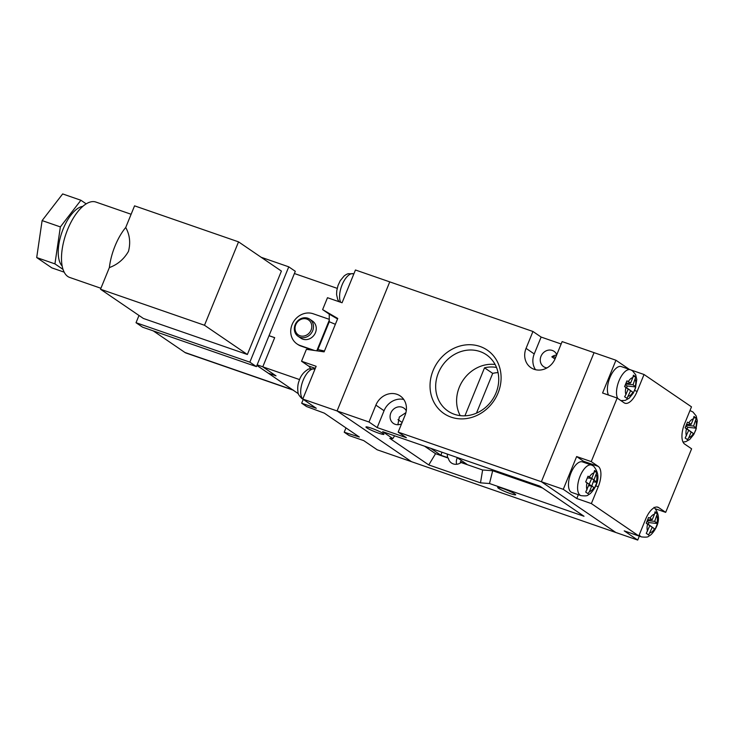 <?xml version="1.0" encoding="UTF-8"?>
<svg xmlns="http://www.w3.org/2000/svg" width="734" height="734" viewBox="0 0 734 734"><rect width="100%" height="100%" fill="white"/><g stroke="black" fill="none" stroke-linecap="round" stroke-linejoin="round"><path stroke-width="1.1" d="M329.263 319.327L313.17 313.757A17.258 15.331 -55.7 0 0 292.095 324.584A17.258 15.331 -55.7 0 0 296.967 343.897A17.258 15.331 -55.7 0 0 300.206 345.521L314.547 350.494M296.967 343.897L297.784 344.457A17.258 15.331 -55.7 0 0 301.023 346.081L313.198 350.301M295.151 324.712A10.359 9.203 124.3 0 1 309.739 319.189A10.359 9.203 124.3 0 1 312.666 330.777A10.359 9.203 124.3 0 1 298.077 336.3A10.359 9.203 124.3 0 1 295.151 324.712M309.739 319.189L312.519 321.079A10.359 9.203 124.3 0 1 315.446 332.676A10.359 9.203 124.3 0 1 300.857 338.19L298.077 336.3M311.078 330.061A9.065 8.046 -55.7 0 0 306.821 319.07A9.065 8.046 -55.7 0 0 295.756 324.749A9.065 8.046 -55.7 0 0 300.013 335.75A9.065 8.046 -55.7 0 0 311.078 330.061M329.263 320.235L316.95 350.421M269.039 335.677L274.69 337.64L262.781 366.835L276.03 375.863L268.185 373.147L298.399 393.745M268.185 373.147L275.883 375.762M338.319 300.61L338.016 301.353M262.781 366.835L299.591 379.588M294.398 273.525L337.2 288.352M269.02 335.722L274.672 337.686M257.139 364.835L262.8 366.798M256.9 365.404L268.185 373.101M62.161 266.011A32.36 14.441 -70.9 0 1 61.849 232.494A32.36 14.441 -70.9 0 1 82.832 206.355M100.916 288.269L69.721 277.461A39.911 17.809 -70.9 0 1 67.794 276.489A39.911 17.809 -70.9 0 1 66.785 231.66A39.911 17.809 -70.9 0 1 95.851 202.043L131.12 214.264M109.357 267.598A39.911 17.809 -70.9 0 1 125.725 227.485C129.78 234.807 130.698 242.761 128.478 251.349C124.018 259.13 117.642 264.543 109.357 267.598L100.521 289.242L143.387 318.464L247.367 354.494L281.406 271.085L238.541 241.862L134.561 205.841L125.725 227.485M293.059 390.103L185.977 353.008A21.57 9.625 -70.9 0 1 184.94 352.476L153.25 330.878M64.17 272.149L51.839 267.873L36.7 257.561L42.113 220.585L62.665 193.932L80.905 200.254L86.199 203.859M63.023 269.387L54.94 263.882L60.362 226.907L80.905 200.254M138.992 315.464L136.029 322.712L249.863 362.156L288.765 266.837L261.12 257.258M293.609 390.295A21.57 9.625 -70.9 0 1 292.572 389.772L256.891 365.44M136.029 322.712L142.579 327.18L256.414 366.615L295.307 271.296L288.765 266.837M249.863 362.156L256.414 366.615M100.521 289.242L204.502 325.263L247.367 354.494M204.502 325.263L238.541 241.862M60.362 226.907L42.113 220.585M54.94 263.882L36.7 257.561M451.135 417.151A38.397 34.113 124.3 0 1 433.088 370.551A38.397 34.113 124.3 0 1 479.99 346.457A38.397 34.113 124.3 0 1 498.037 393.057A38.397 34.113 124.3 0 1 451.135 417.151M479.999 351.54A34.085 30.287 -55.7 0 0 440.088 369.303A34.085 30.287 -55.7 0 0 447.997 411.077A34.085 30.287 -55.7 0 0 454.392 414.297A34.085 30.287 -55.7 0 0 494.312 396.534A34.085 30.287 -55.7 0 0 486.394 354.751A34.085 30.287 -55.7 0 0 479.999 351.54M378.625 433.161A9.707 1.046 22.2 0 1 365.954 426.986A9.707 1.046 22.2 0 1 371.266 428.142A9.707 1.046 22.2 0 1 383.928 434.317A9.707 1.046 22.2 0 1 378.625 433.161M510.369 493.615A9.707 1.046 22.2 0 1 497.698 487.44A9.707 1.046 22.2 0 1 503.001 488.596A9.707 1.046 22.2 0 1 515.672 494.771A9.707 1.046 22.2 0 1 510.369 493.615M406.269 410.783A9.276 8.239 -55.7 0 0 403.883 408.095A9.276 8.239 -55.7 0 0 402.14 407.223A9.276 8.239 -55.7 0 0 391.277 412.058A9.276 8.239 -55.7 0 0 393.433 423.426A9.276 8.239 -55.7 0 0 395.167 424.298A9.276 8.239 -55.7 0 0 401.571 423.802M397.883 424.72L399.314 417.013L405.911 412.664M302.775 399.067L316.143 366.303L301.546 361.247L306.408 349.329L324.116 351.861L337.75 318.455L322.621 309.61L327.483 297.701L342.072 302.757L355.449 269.993L389.745 281.874L337.071 410.948L411.517 461.695L377.221 449.814L363.725 440.611L349.127 435.556L344.218 432.216L359.339 437.014L324.3 413.132L306.583 406.553L301.674 403.214L316.271 408.269L302.775 399.067L337.071 410.948L389.745 281.874L532.948 331.484L541.123 337.062L534.233 353.944L526.058 348.366A17.258 15.331 -55.7 0 0 530.93 367.679A17.258 15.331 -55.7 0 0 534.168 369.303A17.258 15.331 -55.7 0 0 555.243 358.476L562.134 341.594L615.945 360.247L602.577 393.011L617.166 398.067L591.237 461.613L576.64 456.557L563.272 489.321L576.768 498.524L578.319 494.725M495.111 364.477A34.085 30.287 -55.7 0 0 463.117 380.139A34.085 30.287 -55.7 0 0 460.236 415.637M447.263 454.043L447.511 457.557L448.327 458.117A9.276 8.239 -55.7 0 0 451.511 463.026A9.276 8.239 -55.7 0 0 453.254 463.897A9.276 8.239 -55.7 0 0 461.099 462.539L460.273 461.98L461.576 460.658M457.291 457.741A9.276 8.239 -55.7 0 0 456.649 464.273M556.776 354.724A9.276 8.239 -55.7 0 0 554.06 351.338A9.276 8.239 -55.7 0 0 552.317 350.457A9.276 8.239 -55.7 0 0 541.453 355.293A9.276 8.239 -55.7 0 0 543.61 366.661A9.276 8.239 -55.7 0 0 545.344 367.541A9.276 8.239 -55.7 0 0 546.986 367.908M555.014 359.009L551.84 356.843A9.276 8.239 124.3 0 1 556.629 355.072M541.123 337.062L561.152 343.998M555.647 357.486L552.821 356.21M382.653 431.665L392.809 438.593L389.791 438.363L428.766 464.934L480.495 482.853L489.486 483.522L584.016 516.268L539.747 486.091L382.653 431.665M403.764 399.479A17.258 15.331 -55.7 0 0 384.056 410.71L377.175 427.583L406.361 437.693L398.177 432.124L541.38 481.733L615.826 532.489L637.718 540.068L639.314 536.15M377.175 427.583L368.991 422.004L337.071 410.948L411.517 461.695L615.826 532.489L541.38 481.733L594.054 352.659L541.38 481.733L563.272 489.321M526.058 348.366L532.948 331.484M398.177 432.124L405.067 415.242A17.258 15.331 -55.7 0 0 400.195 395.929A17.258 15.331 -55.7 0 0 375.881 405.131L368.991 422.004M496.514 367.486A31.278 27.791 -55.7 0 0 484.513 367.817L464.925 415.82M534.233 353.944A17.258 15.331 -55.7 0 0 535.536 369.707M498.047 372.597A31.278 27.791 -55.7 0 0 492.697 373.386L476.476 413.132M492.697 373.386L484.513 367.817M456.64 457.291L466.852 464.255L460.273 461.98M441.932 452.199L440.941 455.282L447.511 457.557M430.739 448.318L440.941 455.282M424.536 446.171L435.556 453.685L448.327 458.117M435.556 453.685L428.766 464.934M461.099 462.539L482.623 469.999L480.495 482.853M482.623 469.999L492.688 470.742L542.591 488.027M492.688 470.742L489.486 483.522M394.617 435.803L392.809 438.593M345.971 427.904L344.218 432.216M303.243 399.388L301.674 403.214M301.546 361.247L308.5 365.982A17.258 7.698 -70.9 0 1 310.464 368.752M322.621 309.61L329.245 314.134L329.272 321.758L317.923 349.558L316.537 350.779M337.548 318.951L329.245 314.134M324.456 351.026L317.923 349.558M335.365 324.309L329.272 321.758M617.753 398.461A16.176 7.221 -70.9 0 1 619.386 379.928A16.176 7.221 -70.9 0 1 630.433 369.734L621.313 366.578A16.176 7.221 109.1 0 0 610.367 376.542A16.176 7.221 109.1 0 0 608.495 395.057M582.411 461.888A16.176 7.221 109.1 0 0 570.621 473.898A16.176 7.221 109.1 0 0 571.034 492.074A16.176 7.221 109.1 0 0 571.814 492.468L580.933 495.624A16.176 7.221 -70.9 0 1 580.154 495.23A16.176 7.221 -70.9 0 1 579.741 477.063A16.176 7.221 -70.9 0 1 591.531 465.053L582.411 461.888M591.76 485.954L594.586 487.991L596.926 482.266L591.696 478.421L585.714 492.101L588.072 493.707L589.494 491.496A9.707 4.331 109.1 0 0 593.962 487.578L591.723 486.055L589.494 491.496M593.916 472.971L594.54 470.485L596.898 472.1L591.723 486.055L585.686 481.926L588.026 476.201L591.696 478.421L593.916 472.971A9.707 4.331 109.1 0 0 589.448 476.889M625.937 394.507L624.616 396.782L626.974 398.388L630.616 390.736L633.488 392.672L635.818 386.956L633.047 384.781L635.791 376.781L633.433 375.175L632.818 377.661A9.707 4.331 109.1 0 0 628.35 381.57L626.919 380.882L624.588 386.607L625.918 387.534A9.707 4.331 109.1 0 0 625.937 394.507L628.166 389.057L625.918 387.534M685.198 437.996L687.51 439.657L685.152 438.051L688.703 430.335L686.455 428.803A9.707 4.331 109.1 0 0 686.483 435.776M688.887 422.848L691.134 424.371L693.355 418.93A9.707 4.331 109.1 0 0 688.887 422.848L687.455 422.151L685.125 427.876L686.455 428.803M693.355 418.93L693.969 416.444L696.327 418.05L693.584 426.05L696.364 428.225L694.025 433.95L691.153 432.005L688.932 437.455A9.707 4.331 109.1 0 0 693.401 433.537M646.305 523.039L652.26 527.324L648.617 534.976L646.259 533.37L649.801 525.645L647.562 524.122A9.707 4.331 109.1 0 0 647.581 531.095M654.847 513.084L657.435 513.369L655.077 511.763L654.462 514.25A9.707 4.331 109.1 0 0 649.994 518.158L648.562 517.47L646.223 523.195L647.562 524.122M649.994 518.158L652.232 519.69L654.462 514.25M657.435 513.369L654.691 521.369L657.462 523.544L655.132 529.26L652.26 527.324M687.51 439.657L688.932 437.455M626.074 383.231L630.598 383.102L628.35 381.57M630.598 383.102L632.818 377.661M594.586 487.991L593.962 487.578M576.768 498.524L591.365 503.579L638.809 535.921L624.221 530.865L637.718 540.068M631.846 533.508A16.176 7.221 109.1 0 0 632.359 533.737L641.479 536.903A16.176 7.221 -70.9 0 1 640.699 536.508A16.176 7.221 -70.9 0 1 639.268 534.82M629.295 369.34L615.945 360.247M584.943 462.769A17.258 7.698 109.1 0 0 583.594 461.291L576.64 456.557M631.268 370.074L644.039 374.505L691.492 406.847L684.602 423.729A17.258 7.698 109.1 0 0 684.666 444.079L691.611 448.813L665.683 512.36L658.728 507.625A17.258 7.698 109.1 0 0 657.893 507.203A17.258 7.698 109.1 0 0 645.7 519.048L638.809 535.921M655.857 508.956L665.683 512.36M617.166 398.067L624.12 402.801A17.258 7.698 109.1 0 0 624.955 403.223A17.258 7.698 109.1 0 0 637.149 391.378L644.039 374.505M591.365 503.579L598.256 486.697A17.258 7.698 109.1 0 0 598.192 466.347L591.237 461.613M585.732 481.834L589.264 484.376M587.411 477.944L591.696 478.421M588.714 485.715L591.723 486.055M585.76 492.037L588.072 493.707M594.301 471.806L596.898 472.1M591.723 478.348L594.155 480.091M593.421 481.88L596.926 482.266M624.643 386.488L628.166 389.057M633.203 376.496L635.791 376.781M625.772 383.974L633.047 384.781M635.818 386.956L627.276 386.011L625.441 384.754M627.276 386.011L626.588 387.708L633.488 392.672M626.588 387.708L624.68 386.414M624.662 386.451L630.616 390.736M624.662 396.727L626.974 398.388M691.153 432.005L688.703 430.335M686.611 424.5L691.134 424.371M693.74 417.765L696.327 418.05M686.308 425.243L693.584 426.05M685.978 426.032L687.813 427.28L696.364 428.225M687.813 427.28L687.125 428.986L694.025 433.95M685.217 427.683L687.125 428.986M647.718 519.819L652.232 519.69M647.416 520.562L654.691 521.369M647.085 521.342L648.92 522.599L657.462 523.544M646.324 523.003L648.223 524.296L648.92 522.599M648.223 524.296L655.132 529.26M646.296 533.315L648.617 534.976M646.287 523.076L649.801 525.645M300.206 345.521L301.023 346.081M292.572 389.772L184.94 352.476M384.056 410.71L375.881 405.131M402.122 422.463L397.975 419.646M339.126 301.738L337.677 299.389L336.585 294.563L336.759 290.719L338.016 285.517L340.237 280.7L344.237 275.856L346.375 274.424L348.145 273.709L353.513 273.791A16.176 7.221 109.1 0 0 342.567 283.764A16.176 7.221 109.1 0 0 340.695 302.28M304.023 399.691L302.023 398.681C299.178 395.837 297.839 393.718 298.004 392.314C297.417 387.956 297.784 384.139 299.105 380.873C300.61 376.01 303.426 372.285 307.555 369.707C307.968 368.844 310.326 368.642 314.611 369.11A16.176 7.221 109.1 0 0 303.032 380.579A16.176 7.221 109.1 0 0 302.821 398.957M315.308 368.34L308.5 365.982M689.868 410.829A16.176 7.221 -70.9 0 1 690.969 411.003L689.942 410.645M587.016 482.853A9.707 4.331 109.1 0 0 587.044 489.826M656.93 522.892A9.707 4.331 109.1 0 0 656.912 515.919M650.04 532.765A9.707 4.331 109.1 0 0 654.499 528.856M695.832 427.573A9.707 4.331 109.1 0 0 695.814 420.6M628.396 396.176A9.707 4.331 109.1 0 0 632.864 392.268M635.295 386.304A9.707 4.331 109.1 0 0 635.268 379.331M596.393 481.623A9.707 4.331 109.1 0 0 596.375 474.65M595.696 485.807L598.256 486.697M583.594 461.291L598.192 466.347M634.589 390.497L637.149 391.378M656.985 507.02L658.728 507.625M591.531 465.053L593.531 466.053C599.155 472.779 599.384 480.33 594.219 488.716C590.613 494.129 588.998 494.386 588.072 494.991C587.576 495.89 585.2 496.101 580.933 495.624M630.433 369.734L632.424 370.743L635.672 374.707L636.763 379.542L635.332 388.589L633.112 393.396L629.111 398.25L625.203 400.397L620.891 400.599M690.969 411.003L692.96 412.013L696.208 415.985L697.3 420.821L695.869 429.858L693.658 434.675L689.648 439.519L685.74 441.666L683.015 442.042M641.479 536.903C645.746 537.371 648.122 537.16 648.608 536.26C649.535 535.664 651.15 535.398 654.756 529.985C659.921 521.599 659.692 514.048 654.067 507.332"/></g></svg>
